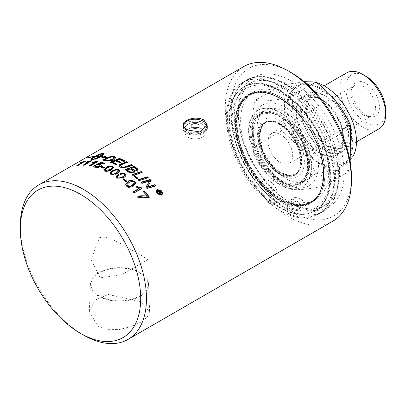 <?xml version="1.0" encoding="UTF-8"?>
<svg xmlns="http://www.w3.org/2000/svg" width="406" height="406" viewBox="0 0 406 406"><rect width="100%" height="100%" fill="white"/><g stroke="black" fill="none" stroke-linecap="round" stroke-linejoin="round"><path stroke-width="0.3" stroke-dasharray="2.03 1.52" d="M99.424 237.738C109.61 234.363 126.367 247.975 139.522 254.247L147.779 259.622L121.161 274.994L100.145 277.79L91.122 259.551L99.424 237.738M268.117 141.354A17.351 10.018 -120 0 0 275.689 158.817A17.351 10.018 -120 0 0 289.062 163.466A17.351 10.018 -120 0 0 289.062 143.425A17.351 10.018 -120 0 0 271.71 133.407A17.351 10.018 -120 0 0 268.117 141.354M149.728 181.071L141.882 183.583A88.807 51.273 -120 0 0 140.892 182.629L140.892 182.274M155.731 185.775A88.807 51.273 60 0 1 155.99 186.07L146.84 188.704A88.807 51.273 -120 0 0 145.825 187.608L145.825 187.247M151.002 180.741A88.807 51.273 60 0 1 151.128 180.868L147.297 187.293M141.882 183.228L141.882 183.583M155.99 185.704L155.99 186.07M146.84 188.338L146.84 188.704M148.251 185.649L148.251 186.009M151.128 180.513L151.128 180.868M94.228 156.878L94.055 156.98A88.807 51.273 -120 0 0 86.935 158.391L87.112 158.289A88.807 51.273 60 0 1 94.228 156.878L94.228 156.493M87.112 157.914L87.112 158.289M94.055 156.594L94.055 156.98M86.935 157.97L86.935 158.391M85.661 160.898L85.661 161.289L77.759 165.851A88.807 51.273 -120 0 0 76.795 165.983L77.678 165.47M77.759 165.46L77.759 165.851M85.037 161.258L85.037 161.37A88.807 51.273 60 0 1 85.661 161.289M76.795 165.587L76.795 165.983M80.789 162.75L82.951 162.172M84.372 161.644L85.037 161.37M79.855 163.045L79.855 163.445L80.789 162.907M82.951 162.425L79.855 163.445M92.822 158.518A88.807 51.273 60 0 1 93.233 158.502L92.538 159.654L93.624 159.426M103.444 157.295A88.807 51.273 -120 0 0 100.891 156.995L96.455 159.04L93.106 159.827A88.807 51.273 -120 0 0 91.649 159.817L91.081 159.68L91.101 159.314M105.936 157.452L107.214 157.929L101.881 157.898L103.038 157.452M104.154 153.981L103.586 155.097L101.064 156.894A88.807 51.273 60 0 1 103.444 157.168M101.322 153.879L102.134 153.762A88.807 51.273 60 0 1 102.754 153.762M102.754 154.052L99.825 154.808L95.055 157.218A88.807 51.273 60 0 1 95.786 157.193L92.756 158.33L92.725 158.03M92.756 157.949L92.867 157.381M99.434 156.894A88.807 51.273 -120 0 0 95.74 156.873L95.912 156.772A88.807 51.273 60 0 1 99.434 156.782M107.214 157.579L107.214 157.929M101.881 157.538L101.881 157.898M100.891 156.635L100.891 156.995M100.038 157.097L100.038 157.462M99.15 157.543L99.15 157.909M98.242 157.964L98.242 158.325M97.333 158.345L97.333 158.705M96.455 158.675L96.455 159.04M95.618 158.959L95.618 159.325M94.847 159.182L94.847 159.548M94.162 159.34L94.162 159.705M93.573 159.431L93.573 159.802M93.106 159.456L93.106 159.827M91.649 159.441L91.649 159.817M91.289 159.411L91.289 159.786M91.081 159.304L91.081 159.68M91.025 159.122L91.025 159.502M93.233 158.127L93.233 158.502M92.832 158.502L92.832 158.878M92.583 158.827L92.583 159.203M103.586 154.737L103.586 155.097M103.114 155.153L103.114 155.513M102.525 155.594L102.525 155.96M101.835 156.061L101.835 156.422M102.662 153.514L102.662 153.884M102.408 153.559L102.408 153.935M95.786 156.817L95.786 157.193M95.923 156.33L95.923 156.706M96.861 155.818L96.861 156.193M97.846 155.32L97.846 155.696M98.841 154.853L98.841 155.229M99.825 154.432L99.825 154.808M100.764 154.067L100.764 154.442M101.637 153.772L101.637 154.148M103.931 154.361L103.931 154.727M104.139 154.036L104.139 154.402M104.21 153.772L104.21 154.138M95.912 156.488L95.912 156.772M95.74 156.493L95.74 156.873M89.985 165.973L89.985 166.323A88.807 51.273 -120 0 0 89.021 166.155L89.493 165.881M89.021 165.805L89.021 166.155M92.081 162.644L92.081 163.004L92.812 162.583M95.177 162.603L92.081 163.004M97.887 161.41L97.887 161.766L89.985 166.323M97.42 161.679A88.807 51.273 60 0 1 97.887 161.766M91.177 161.04A88.807 51.273 60 0 1 91.776 161.065L83.875 165.623A88.807 51.273 -120 0 0 82.91 165.597L83.519 165.242M89.061 162.04L85.965 162.725L89.061 161.684M85.965 162.349L85.965 162.725M82.91 165.227L82.91 165.597M83.875 165.257L83.875 165.623M91.776 160.695L91.776 161.065M100.825 166.922L100.825 167.262L101.19 167.054M104.433 167.708A88.807 51.273 60 0 1 104.773 167.845L103.804 168.409A88.807 51.273 -120 0 0 100.825 167.262M104.773 167.511L104.773 167.845M103.804 168.069L103.804 168.409M101.47 165.333L100.358 166.81L97.882 167.673L94.862 167.587L93.73 166.501M104.707 163.618A88.807 51.273 60 0 1 105.083 163.745L104.154 164.278A88.807 51.273 -120 0 0 101.018 163.329L98.48 164.43M100.089 165.602L99.353 164.978L97.151 165.029L96.364 164.734L96.785 164.547M95.288 165.79L95.628 165.856L95.029 166.602M105.083 163.405L105.083 163.745M104.154 163.938L104.154 164.278M101.018 162.984L101.018 163.329M96.364 164.389L96.364 164.734M97.151 164.684L97.151 165.029M95.628 165.511L95.628 165.856M135.675 183.334L133.244 186.374C129.468 187.821 127.276 187.811 126.672 186.334L125.693 184.304M134.411 183.03L133.894 182.147L132.27 181.538L129.113 182.639L126.951 184.664M113.67 167.688L111.249 170.312L104.672 171.347L103.672 169.906M112.401 167.673L111.894 167.165L110.27 166.993L107.113 168.302L104.966 170.063M133.985 192.855L133.985 193.215A88.807 51.273 -120 0 0 133.016 192.216L133.239 192.084M133.016 191.855L133.016 192.216M136.076 187.039L136.076 187.394L136.396 187.207M139.172 188.663L136.076 187.394M141.887 188.293L141.887 188.653L133.985 193.215M119.785 171.124L117.359 173.859L114.294 175.098L112.35 175.159L110.787 174.605L109.808 173.113M118.516 171.033L118.009 170.424L116.385 170.134L113.228 171.383L111.077 173.22M102.652 159.888L102.652 160.238A88.807 51.273 -120 0 1 105.382 160.908L106.753 161.197L106.753 160.852M114.375 158.137L113.122 157.32A88.807 51.273 -120 0 0 111.782 156.944L104.702 160.015M114.147 157.401L114.147 157.741M115.71 157.878L114.203 159.695C114.208 160.416 111.726 160.913 106.753 161.197M111.782 156.599L111.782 156.944M125.901 175.255L123.475 178.097C122.602 179.381 120.409 179.533 116.898 178.554L115.923 176.859M124.632 175.082L124.119 174.367L122.495 173.961L119.339 175.153L117.187 177.067M110.29 162.151L110.29 162.491A88.807 51.273 -120 0 1 116.096 164.963L116.096 164.628M124.581 161.03A88.807 51.273 60 0 1 124.957 161.218L123.916 161.629A88.807 51.273 -120 0 0 119.42 159.563L116.563 160.725M124.957 160.888L124.957 161.218M123.916 161.294L123.916 161.629M119.42 159.228L119.42 159.563M120.587 162.517A88.807 51.273 60 0 1 120.968 162.699L119.927 163.11A88.807 51.273 -120 0 0 115.522 161.146L112.34 162.451M120.968 162.364L120.968 162.699M117.131 164.217L117.131 164.552L116.096 164.963M116.75 164.369A88.807 51.273 60 0 1 117.131 164.552M115.522 160.812L115.522 161.146M119.927 162.776L119.927 163.11M126.53 181.243A88.807 51.273 60 0 1 126.773 181.441L125.799 182.005A88.807 51.273 -120 0 0 122.825 179.635L123.079 179.488M126.773 181.101L126.773 181.441M125.799 181.665L125.799 182.005M122.825 179.295L122.825 179.635M125.002 169.642L125.002 169.972L125.332 169.855M138.131 170.078L137.395 171.317L134.168 171.307M133.254 171.555L132.229 170.515A88.807 51.273 -120 0 0 130.209 169.109L127.053 170.256M130.209 168.779L130.209 169.109M136.786 169.855L135.827 168.901A88.807 51.273 -120 0 0 134.132 167.708L131.25 168.734M134.132 167.373L134.132 167.708M134.487 171.997L133.843 173.134L128.758 172.525A88.807 51.273 -120 0 0 125.002 169.972M147.216 196.468A88.807 51.273 -120 0 0 143.369 192.013L143.582 191.886M149.18 197.194A88.807 51.273 60 0 1 149.388 197.458L148.642 197.889L141.161 197.519L138.624 198.336A88.807 51.273 -120 0 0 137.624 197.194L137.852 197.077M148.642 197.504L148.642 197.889M138.624 197.961L138.624 198.336M149.388 197.072L149.388 197.458M137.624 196.824L137.624 197.194M143.369 191.642L143.369 192.013M138.111 179.706L138.111 180.056A88.807 51.273 -120 0 1 139.126 180.969L148.286 178.077A88.807 51.273 60 0 0 148.007 177.813M148.286 177.726L148.286 178.077M139.126 180.624L139.126 180.969M132.133 165.313A88.807 51.273 60 0 1 132.463 165.526L127.088 167.505L120.536 167.424L119.12 165.648M127.23 162.415A88.807 51.273 60 0 1 127.591 162.613L121.962 164.77L120.496 165.729M132.463 165.191L132.463 165.526M121.962 164.44L121.962 164.77M127.591 162.278L127.591 162.613M162.699 193.571L161.745 195.59L157.178 193.961L156.234 191.388M162.06 193.347L161.299 191.586L157.624 190.378L156.868 191.596M137.735 178.462A88.807 51.273 60 0 1 138.02 178.711L136.979 179.051A88.807 51.273 -120 0 0 132.067 174.996L132.067 174.656M141.943 172.459A88.807 51.273 60 0 1 142.237 172.697L134.117 175.438M138.02 178.366L138.02 178.711M136.979 178.706L136.979 179.051M142.237 172.357L142.237 172.697M157.701 192.292L157.701 192.677A88.807 51.273 -120 0 0 157.203 192.063L157.416 191.942M157.203 191.683L157.203 192.063M158.695 191.713L158.695 192.099L157.701 192.677M159.035 192.637L158.822 192.256A88.807 51.273 -120 0 0 158.695 192.099M161.182 192.794L160.913 193.53L159.583 193.089L159.319 194.728A88.807 51.273 -120 0 0 158.71 193.946L158.812 193.687M158.71 193.555L158.71 193.946M159.319 194.337L159.319 194.728M160.36 192.88L159.944 191.744A88.807 51.273 -120 0 0 159.741 191.495L159.076 191.881M159.741 191.109L159.741 191.495M20.3 225.751A89.213 51.506 -120 0 0 83.382 335.016M332.981 221.087A89.213 51.506 60 0 1 243.767 169.581A89.213 51.506 60 0 1 243.767 66.564M98.115 326.515L107.955 329.677L119.476 329.469L130.93 326.617L140.72 322.191L147.271 317.187L149.601 311.788L140.836 301.851L108.387 294.467L94.826 300.146L89.356 311.6L98.115 326.515M279.394 207.486A71.618 41.346 -120 0 0 315.203 211.034A71.618 41.346 -120 0 0 315.203 128.337A71.618 41.346 -120 0 0 243.585 86.985A71.618 41.346 -120 0 0 232.608 144.374A71.618 41.346 -120 0 0 279.394 207.486M279.394 207.344A71.446 41.25 60 0 1 232.171 142.465A71.446 41.25 60 0 1 245.848 86.026A71.446 41.25 60 0 1 279.394 90.675A71.446 41.25 60 0 1 325.475 151.707A71.446 41.25 60 0 1 317.167 209.557A71.446 41.25 60 0 1 279.394 207.344M250.091 132.092A41.442 23.929 -120 0 0 279.394 182.847A41.442 23.929 -120 0 0 308.697 165.927A41.442 23.929 -120 0 0 279.394 115.172A41.442 23.929 -120 0 0 250.091 132.092M279.394 181.563A39.869 23.02 60 0 1 251.522 137.796A39.869 23.02 60 0 1 271.035 113.091A39.869 23.02 60 0 1 279.394 116.456A39.869 23.02 60 0 1 306.322 174.204A39.869 23.02 60 0 1 279.394 181.563M185.491 134.655A9.962 5.75 180 0 1 185.156 133.178A9.962 5.75 180 0 1 191.307 127.865A9.962 5.75 180 0 1 202.163 129.108A9.962 5.75 180 0 1 205.081 133.178A9.962 5.75 180 0 1 196.408 138.877A9.962 5.75 180 0 1 185.491 134.655M185.491 129.636A9.962 5.75 180 0 1 185.156 128.154A9.962 5.75 180 0 1 193.829 122.455A9.962 5.75 180 0 1 204.746 126.677A9.962 5.75 180 0 1 205.081 128.154A9.962 5.75 180 0 1 196.408 133.858A9.962 5.75 180 0 1 185.491 129.636M204.873 129.773A11.738 6.775 180 0 1 193.19 132.686A11.738 6.775 180 0 1 183.776 127.743A11.738 6.775 180 0 1 183.629 127.393M206.461 125.83A11.738 6.775 180 0 1 206.857 127.57A11.738 6.775 180 0 1 196.641 134.29A11.738 6.775 180 0 1 183.776 129.311A11.738 6.775 180 0 1 183.38 127.57A11.738 6.775 180 0 1 193.596 120.851A11.738 6.775 180 0 1 206.461 125.83M188.044 137.238A10.003 5.775 0 0 0 198.945 138.492A10.003 5.775 0 0 0 205.121 133.158A10.003 5.775 0 0 0 202.193 129.072A10.003 5.775 0 0 0 191.292 127.819A10.003 5.775 0 0 0 185.116 133.158A10.003 5.775 0 0 0 188.044 137.238M183.177 126.581A12.251 7.075 0 0 0 182.867 128.154A12.251 7.075 0 0 0 186.455 133.158A12.251 7.075 0 0 0 199.808 134.69A12.251 7.075 0 0 0 207.37 128.154A12.251 7.075 0 0 0 207.116 126.723M206.857 126.134A12.251 7.075 0 0 0 203.782 123.155A12.251 7.075 0 0 0 183.38 126.134M202.193 124.074A10.003 5.775 0 0 0 191.292 122.82A10.003 5.775 0 0 0 185.116 128.154A10.003 5.775 0 0 0 195.119 133.929A10.003 5.775 0 0 0 205.121 128.154A10.003 5.775 0 0 0 202.193 124.074M139.522 272.878A28.354 16.372 180 0 1 147.83 284.454A28.354 16.372 180 0 1 119.476 300.821A28.354 16.372 180 0 1 91.122 284.454A28.354 16.372 180 0 1 108.625 269.325A28.354 16.372 180 0 1 139.522 272.878M140.029 272.583A29.07 16.783 0 0 0 108.646 268.873A29.07 16.783 0 0 0 90.411 284.078A29.07 16.783 0 0 0 98.917 296.319A29.07 16.783 0 0 0 130.894 299.887A29.07 16.783 0 0 0 148.54 284.078A29.07 16.783 0 0 0 140.029 272.583M291.259 81.017A74.882 43.234 60 0 1 344.212 172.728A74.882 43.234 60 0 1 291.259 203.299A74.882 43.234 60 0 1 238.312 111.589A74.882 43.234 60 0 1 291.259 81.017M288.95 201.97A71.618 41.346 -120 0 0 324.759 205.512A71.618 41.346 -120 0 0 335.737 148.124A71.618 41.346 -120 0 0 288.95 85.016A71.618 41.346 -120 0 0 253.141 81.469A71.618 41.346 -120 0 0 238.312 114.253A71.618 41.346 -120 0 0 288.95 201.965A71.618 41.346 -120 0 0 288.95 201.97L291.259 203.299M284.936 87.336A71.618 41.346 -120 0 0 249.132 83.788A71.618 41.346 -120 0 0 238.149 141.176A71.618 41.346 -120 0 0 284.936 204.284A71.618 41.346 -120 0 0 320.745 207.831A71.618 41.346 -120 0 0 331.722 150.443A71.618 41.346 -120 0 0 284.936 87.336M291.259 72.649A85.133 49.151 -120 0 0 231.065 107.402A85.133 49.151 -120 0 0 291.259 211.668A85.133 49.151 -120 0 0 351.459 176.915M284.936 83.717A76.049 43.904 -120 0 0 246.914 79.952A76.049 43.904 -120 0 0 235.257 140.887A76.049 43.904 -120 0 0 284.936 207.902A76.049 43.904 -120 0 0 322.963 211.668A76.049 43.904 -120 0 0 334.62 150.727A76.049 43.904 -120 0 0 284.936 83.717M280.115 86.498A76.049 43.904 -120 0 0 242.093 82.733A76.049 43.904 -120 0 0 230.435 143.673A76.049 43.904 -120 0 0 280.115 210.684A76.049 43.904 -120 0 0 318.142 214.449A76.049 43.904 -120 0 0 329.799 153.514A76.049 43.904 -120 0 0 280.115 86.498M280.115 90.117A71.618 41.346 -120 0 0 244.31 86.569A71.618 41.346 -120 0 0 233.328 143.957A71.618 41.346 -120 0 0 280.115 207.07A71.618 41.346 -120 0 0 315.924 210.612A71.618 41.346 -120 0 0 326.901 153.229A71.618 41.346 -120 0 0 280.115 90.117M343.633 139.425A33.688 19.447 60 0 1 336.655 154.843A33.688 19.447 60 0 1 302.972 135.396A33.688 19.447 60 0 1 302.972 96.501A33.688 19.447 60 0 1 328.931 105.524A33.688 19.447 60 0 1 343.633 139.425M348.252 136.756A33.688 19.447 -120 0 0 333.549 102.86A33.688 19.447 -120 0 0 307.591 93.832A33.688 19.447 -120 0 0 307.591 132.732A33.688 19.447 -120 0 0 341.279 152.179A33.688 19.447 -120 0 0 348.252 136.756M351.86 144.176A45.32 26.167 -120 0 0 332.078 98.567A45.32 26.167 -120 0 0 297.151 86.422A45.32 26.167 -120 0 0 297.151 138.756A45.32 26.167 -120 0 0 342.476 164.922A45.32 26.167 -120 0 0 351.86 144.176M352.702 156.762A45.32 26.167 60 0 1 347.094 162.258A45.32 26.167 60 0 1 301.775 136.091A45.32 26.167 60 0 1 301.775 83.758A45.32 26.167 60 0 1 316.528 82.58M319.816 87.666A46.548 26.872 60 0 1 352.728 144.673A46.548 26.872 60 0 1 319.816 163.679A46.548 26.872 60 0 1 286.9 106.671A46.548 26.872 60 0 1 319.816 87.666M280.982 115.02A40.504 23.386 60 0 1 307.443 150.712A40.504 23.386 60 0 1 301.237 183.172A40.504 23.386 60 0 1 280.982 181.162A40.504 23.386 60 0 1 254.521 145.47A40.504 23.386 60 0 1 260.728 113.015A40.504 23.386 60 0 1 280.982 115.02M253.268 132.092A39.199 22.629 60 0 1 261.383 114.147A39.199 22.629 60 0 1 280.982 116.086A39.199 22.629 60 0 1 306.591 150.631A39.199 22.629 60 0 1 300.582 182.04A39.199 22.629 60 0 1 270.376 171.535A39.199 22.629 60 0 1 253.268 132.092M365.72 115.005A19.397 11.195 -120 0 0 370.612 116.786A19.397 11.195 -120 0 0 379.209 104.083A19.397 11.195 -120 0 0 365.72 83.331A19.397 11.195 -120 0 0 352.91 86.123A19.397 11.195 -120 0 0 365.72 115.005M363.223 114.781A17.351 10.018 60 0 1 350.951 93.527A17.351 10.018 60 0 1 351.758 88.939A17.351 10.018 60 0 1 354.545 85.585A17.351 10.018 60 0 1 371.896 95.603A17.351 10.018 60 0 1 371.896 115.639A17.351 10.018 60 0 1 367.597 116.375A17.351 10.018 60 0 1 363.223 114.781M304.084 81.647L281.459 85.133C285.601 98.039 285.601 113.335 281.459 131.021C297.07 142.902 308.545 157.173 315.873 173.834C331.489 170.418 342.958 169.393 350.292 170.759L350.951 167.607M289.544 189.039C273.928 177.158 262.459 162.887 255.125 146.226C250.984 133.32 250.984 118.024 255.125 100.338C262.459 101.703 273.928 100.678 289.544 97.262C296.872 113.924 308.347 128.194 323.958 140.075C319.816 157.761 319.816 173.057 323.958 185.963C308.347 189.379 296.872 190.404 289.544 189.039L315.873 173.834M285.601 107.417A46.548 26.872 -120 0 0 252.689 126.423A46.548 26.872 -120 0 0 285.601 183.431A46.548 26.872 -120 0 0 318.517 164.43A46.548 26.872 -120 0 0 285.601 107.417M281.459 131.021L255.125 146.226M281.459 85.133L255.125 100.338M340.472 130.539L323.958 140.075M350.292 170.759L323.958 185.963M379.001 128.844A32.338 18.671 60 0 1 362.832 127.24A32.338 18.671 60 0 1 341.71 98.744A32.338 18.671 60 0 1 346.663 72.831M365.72 76.1A28.253 16.311 -120 0 0 345.739 87.635A28.253 16.311 -120 0 0 365.72 122.242A28.253 16.311 -120 0 0 385.7 110.706M328.814 146.881A32.338 18.671 60 0 1 326.13 145.145A32.338 18.671 60 0 1 306.109 110.468A32.338 18.671 60 0 1 312.645 92.472A32.338 18.671 60 0 1 328.814 94.07A32.338 18.671 60 0 1 349.942 122.566A32.338 18.671 60 0 1 344.983 148.479A32.338 18.671 60 0 1 328.814 146.881M319.816 98.754A32.972 19.036 60 0 1 343.024 141.633A32.972 19.036 60 0 1 319.816 152.595A32.972 19.036 60 0 1 296.527 113.507A32.972 19.036 60 0 1 317.599 97.592A32.972 19.036 60 0 1 319.816 98.754M309.037 86.011L289.544 97.262M285.601 112.355A40.504 23.386 60 0 1 312.062 148.048A40.504 23.386 60 0 1 305.855 180.503A40.504 23.386 60 0 1 285.601 178.498A40.504 23.386 60 0 1 259.14 142.805A40.504 23.386 60 0 1 265.351 110.346A40.504 23.386 60 0 1 285.601 112.355M278.049 201.802L274.38 203.919L274.38 200.107A69.005 39.839 60 0 1 268.422 195.286A4.045 2.334 60 0 1 265.722 192.794A69.005 39.839 60 0 1 232.805 111.356A69.005 39.839 60 0 1 280.982 91.751A69.005 39.839 60 0 1 329.159 166.983A69.005 39.839 60 0 1 296.243 210.42A4.045 2.334 60 0 1 296.202 210.44A4.045 2.334 60 0 1 293.543 209.785A69.005 39.839 60 0 1 287.58 207.725L287.58 211.541L291.249 209.425A1.868 1.076 -120 0 0 292.772 211.805A75.76 43.741 -120 0 0 322.526 211.587A75.76 43.741 -120 0 0 322.531 124.104A75.76 43.741 -120 0 0 246.767 80.368A75.76 43.741 -120 0 0 233.739 135.843A75.76 43.741 -120 0 0 276.527 202.432A1.868 1.076 -120 0 0 277.663 202.655A1.868 1.076 -120 0 0 278.049 201.802L278.049 195.931A12.185 7.034 -120 0 0 265.372 179.838A1.868 1.076 60 0 1 264.139 179.132A62.28 35.956 60 0 1 253.511 92.04A62.28 35.956 60 0 1 315.787 127.997A62.28 35.956 60 0 1 315.787 199.909A62.28 35.956 60 0 1 305.16 202.817A1.868 1.076 60 0 1 303.927 202.097A12.185 7.034 -120 0 0 293.771 197.976A12.185 7.034 -120 0 0 291.249 203.553L291.249 209.425M292.772 211.805L289.102 213.926A1.868 1.076 60 0 1 287.58 211.541M289.102 213.926A75.76 43.741 -120 0 0 318.862 213.703A75.76 43.741 -120 0 0 318.862 126.22A75.76 43.741 -120 0 0 243.103 82.484A75.76 43.741 -120 0 0 230.075 137.959A75.76 43.741 -120 0 0 272.862 204.548L276.527 202.432M274.38 203.919A1.868 1.076 60 0 1 273.994 204.771A1.868 1.076 60 0 1 272.862 204.548M303.927 202.097L300.257 204.213A12.185 7.034 -120 0 0 290.107 200.092A12.185 7.034 -120 0 0 288.23 202.254A12.185 7.034 -120 0 0 287.58 205.669L287.58 207.725A69.005 39.839 60 0 1 274.38 200.107L274.38 198.047A12.185 7.034 -120 0 0 273.735 193.885A62.062 35.835 60 0 1 269.924 190.749A62.062 35.835 60 0 1 267.021 188.074A4.045 2.334 60 0 1 269.924 190.749A4.045 2.334 60 0 1 270.645 193.347A4.045 2.334 60 0 1 269.802 195.2A4.045 2.334 60 0 1 268.422 195.286A69.005 39.839 60 0 1 265.722 192.794A4.045 2.334 60 0 1 265.757 188.196A4.045 2.334 60 0 1 267.021 188.074A62.062 35.835 60 0 1 261.094 181.781A1.868 1.076 -120 0 0 261.708 181.959L265.372 179.838M248.66 95.09A62.062 35.835 -120 0 0 239.149 144.82A62.062 35.835 -120 0 0 279.693 199.513A62.062 35.835 -120 0 0 310.722 202.584A62.062 35.835 -120 0 0 322.455 184.903A62.062 35.835 -120 0 0 323.577 174.174A62.062 35.835 -120 0 0 269.843 93.771A62.062 35.835 -120 0 0 248.66 95.09L249.949 94.344A62.062 35.835 60 0 0 261.094 181.781A1.868 1.076 60 0 1 260.469 181.249A62.28 35.956 60 0 1 249.842 94.156A62.28 35.956 60 0 1 312.123 130.113A62.28 35.956 60 0 1 312.123 202.026A62.28 35.956 60 0 1 301.496 204.934A1.868 1.076 60 0 1 300.871 204.746A62.062 35.835 60 0 1 294.944 204.193A4.045 2.334 60 0 1 297.045 208.593A4.045 2.334 60 0 1 296.243 210.42A69.005 39.839 60 0 1 293.543 209.785A4.045 2.334 60 0 1 292.041 203.518A62.062 35.835 60 0 1 288.23 202.254A62.062 35.835 60 0 1 273.735 193.885A12.185 7.034 -120 0 0 261.708 181.959M300.257 204.213A1.868 1.076 -120 0 0 300.871 204.746A62.062 35.835 60 0 0 312.011 201.843A62.062 35.835 60 0 0 324.866 173.428A62.062 35.835 60 0 0 297.776 110.97A62.062 35.835 60 0 0 249.949 94.344M292.041 203.518A4.045 2.334 60 0 1 292.163 203.436A4.045 2.334 60 0 1 294.944 204.193A62.062 35.835 60 0 1 292.041 203.518M274.309 191.231A4.045 2.334 -120 0 0 272.543 187.161A4.045 2.334 -120 0 0 269.427 186.075A4.045 2.334 -120 0 0 269.427 190.749A4.045 2.334 -120 0 0 273.471 193.083A4.045 2.334 -120 0 0 274.309 191.231M300.709 206.471A4.045 2.334 -120 0 0 298.943 202.401A4.045 2.334 -120 0 0 295.827 201.32A4.045 2.334 -120 0 0 295.827 205.989A4.045 2.334 -120 0 0 299.872 208.324A4.045 2.334 -120 0 0 300.709 206.471M279.891 198.94A61.499 35.51 -120 0 0 310.641 201.985A61.499 35.51 -120 0 0 323.379 173.829A61.499 35.51 -120 0 0 296.532 111.939A61.499 35.51 -120 0 0 249.142 95.461A61.499 35.51 -120 0 0 236.404 123.617A61.499 35.51 -120 0 0 279.891 198.94M251.898 132.564A39.585 22.858 -120 0 0 279.891 181.046A39.585 22.858 -120 0 0 307.591 160.05A39.585 22.858 -120 0 0 283.931 119.075A39.585 22.858 -120 0 0 251.898 132.564M248.599 130.656A44.249 25.548 -120 0 0 267.914 175.189A44.249 25.548 -120 0 0 302.013 187.044A44.249 25.548 -120 0 0 311.179 166.79A44.249 25.548 -120 0 0 291.863 122.257A44.249 25.548 -120 0 0 257.764 110.402A44.249 25.548 -120 0 0 248.599 130.656M311.676 166.501A44.249 25.548 -120 0 0 292.361 121.967A44.249 25.548 -120 0 0 258.262 110.112A44.249 25.548 -120 0 0 249.096 130.372A44.249 25.548 -120 0 0 268.412 174.905A44.249 25.548 -120 0 0 302.511 186.76A44.249 25.548 -120 0 0 311.676 166.501M236.901 123.328A61.499 35.51 -120 0 0 263.743 185.222A61.499 35.51 -120 0 0 311.138 201.696A61.499 35.51 -120 0 0 323.876 173.545A61.499 35.51 -120 0 0 297.03 111.65A61.499 35.51 -120 0 0 249.634 95.177A61.499 35.51 -120 0 0 236.901 123.328M279.394 97.836A62.676 36.185 -120 0 0 235.074 123.424A62.676 36.185 -120 0 0 279.394 200.183A62.676 36.185 -120 0 0 323.714 174.595A62.676 36.185 -120 0 0 279.394 97.836M279.536 199.696A62.174 35.895 60 0 1 237.378 139.009A62.174 35.895 60 0 1 255.592 92.527A62.174 35.895 60 0 1 279.536 98.161A62.174 35.895 60 0 1 318.172 147.013A62.174 35.895 60 0 1 316.406 197.864A62.174 35.895 60 0 1 279.536 199.696M279.394 98.222A62.204 35.911 60 0 1 320.029 153.037A62.204 35.911 60 0 1 310.494 202.878A62.204 35.911 60 0 1 279.394 199.798A62.204 35.911 60 0 1 238.758 144.983A62.204 35.911 60 0 1 248.294 95.141A62.204 35.911 60 0 1 279.394 98.222M257.597 134.589A33.074 19.097 60 0 1 280.982 121.089A33.074 19.097 60 0 1 304.368 161.593A33.074 19.097 60 0 1 280.982 175.098A33.074 19.097 60 0 1 257.597 134.589M280.982 123.957A29.562 17.067 60 0 1 300.293 150.007A29.562 17.067 60 0 1 295.761 173.692A29.562 17.067 60 0 1 280.982 172.23A29.562 17.067 60 0 1 261.672 146.18A29.562 17.067 60 0 1 266.204 122.49A29.562 17.067 60 0 1 280.982 123.957M280.389 172.575A29.562 17.067 60 0 1 261.073 146.525A29.562 17.067 60 0 1 265.605 122.835A29.562 17.067 60 0 1 295.167 139.903A29.562 17.067 60 0 1 295.167 174.037A29.562 17.067 60 0 1 280.389 172.575M279.394 174.022A30.633 17.686 -120 0 0 293.777 176.011A30.633 17.686 -120 0 0 299.643 151.814A30.633 17.686 -120 0 0 279.394 123.997A30.633 17.686 -120 0 0 263.2 123.048A30.633 17.686 -120 0 0 259.637 147.855A30.633 17.686 -120 0 0 279.394 174.022M279.394 173.494A29.988 17.316 -120 0 0 294.391 174.981A29.988 17.316 -120 0 0 294.391 140.354A29.988 17.316 -120 0 0 264.397 123.038A29.988 17.316 -120 0 0 259.804 147.068A29.988 17.316 -120 0 0 279.394 173.494M280.389 123.952A29.988 17.316 60 0 1 299.978 150.377A29.988 17.316 60 0 1 295.38 174.407A29.988 17.316 60 0 1 280.389 172.926A29.988 17.316 60 0 1 260.794 146.495A29.988 17.316 60 0 1 265.392 122.465A29.988 17.316 60 0 1 280.389 123.952M147.459 181.507L147.459 181.858M149.535 183.431L149.535 183.791M100.358 166.47L100.358 166.81M97.882 167.328L97.882 167.673M94.862 167.242L94.862 167.587M99.353 164.633L99.353 164.978M133.244 186.024L133.244 186.374M133.894 181.802L133.894 182.147M132.27 181.193L132.27 181.538M126.672 185.989L126.672 186.334M129.113 182.294L129.113 182.639M110.27 166.658L110.27 166.993M107.113 167.967L107.113 168.302M104.672 171.012L104.672 171.347M111.249 169.977L111.249 170.312M111.894 166.83L111.894 167.165M116.385 169.799L116.385 170.134M113.228 171.053L113.228 171.383M110.787 174.27L110.787 174.605M117.359 173.524L117.359 173.859M118.009 170.089L118.009 170.424M105.382 160.563L105.382 160.908M114.203 159.355L114.203 159.695M113.122 156.98L113.122 157.32M122.495 173.626L122.495 173.961M119.339 174.819L119.339 175.153M116.898 178.219L116.898 178.554M123.475 177.762L123.475 178.097M124.119 174.032L124.119 174.367M137.395 170.977L137.395 171.317M132.229 170.18L132.229 170.515M135.827 168.566L135.827 168.901M128.758 172.19L128.758 172.525M133.843 172.794L133.843 173.134M141.161 197.143L141.161 197.519M127.088 167.17L127.088 167.505M120.536 167.089L120.536 167.424M120.988 164.872L120.988 165.206M161.745 195.195L161.745 195.59M157.178 193.576L157.178 193.961M157.624 190.003L157.624 190.378M158.822 191.871L158.822 192.256M160.913 193.139L160.913 193.53M159.522 193.687L159.522 194.073M159.944 191.358L159.944 191.744M327.327 145.83A29.998 17.321 60 0 1 324.836 144.221A29.998 17.321 60 0 1 306.261 112.051A29.998 17.321 60 0 1 327.327 96.841A29.998 17.321 60 0 1 348.541 133.584A29.998 17.321 60 0 1 327.327 145.83M322.435 99.962A29.638 17.108 60 0 1 343.293 138.507A29.638 17.108 60 0 1 322.435 148.357A29.638 17.108 60 0 1 301.501 113.228A29.638 17.108 60 0 1 320.441 98.922A29.638 17.108 60 0 1 322.435 99.962M301.496 204.934L305.16 202.817M264.139 179.132L260.469 181.249M274.38 198.047L278.049 195.931M287.58 205.669L291.249 203.553M147.779 259.627L121.161 274.994M92.725 157.645L92.725 158.015M101.485 165.506L101.485 165.166M93.705 166.678L93.705 166.333M135.685 183.507L135.685 183.162M113.69 167.851L113.69 167.516M119.8 171.291L119.8 170.956M115.73 158.046L115.73 157.706M125.916 175.422L125.916 175.082M138.147 170.246L138.147 169.911M134.503 172.169L134.503 171.834M119.105 165.815L119.105 165.481M162.704 193.769L162.704 193.378M156.224 191.576L156.224 191.196M161.207 192.992L161.207 192.601M159.665 193.418L159.665 193.033M185.156 128.154L185.156 133.178M205.081 128.154L205.081 133.178M183.38 126.992L183.38 127.57M207.37 128.154L207.37 125.165M182.867 128.154L182.867 125.165M205.121 133.158L205.121 128.154M185.116 133.158L185.116 128.154M147.83 284.454L147.83 259.551M91.122 284.454L91.122 259.551M90.411 284.078L89.356 311.595M148.54 284.078L149.601 311.783M238.312 114.253L238.312 111.589M253.141 81.469L249.132 83.788M324.759 205.512L320.745 207.831M246.914 79.952L242.093 82.733M322.963 211.668L318.142 214.449M244.31 86.569L243.585 86.985M315.924 210.612L315.203 211.034M307.591 93.832L302.972 96.501M341.279 152.179L336.655 154.843M301.775 83.758L297.151 86.422M347.094 162.258L342.476 164.922M367.597 116.375L370.612 116.786M351.758 88.939L352.91 86.123M354.545 85.585L271.71 133.407M371.896 115.639L289.062 163.466M344.983 148.479L356.478 141.846M312.645 92.472L324.145 85.833M343.024 141.633L343.293 138.507L340.862 145.708L338.954 147.388L336.483 148.22L327.2 145.749L324.836 144.221L326.13 145.145M317.599 97.592L320.441 98.922C314.31 97.07 311.021 96.841 310.57 98.242C308.58 101.749 307.372 95.354 306.261 112.051L306.109 110.468M301.237 183.172L305.855 180.503M260.728 113.015L265.351 110.346M271.035 113.091L261.383 114.147M306.322 174.204L300.582 182.04M312.123 202.026L315.787 199.909M249.842 94.156L253.511 92.04M273.994 204.771L277.663 202.655M269.802 195.2L273.471 193.083M265.757 188.196L269.427 186.075M296.202 210.44L299.872 208.324M292.163 203.436L295.827 201.32M318.862 213.703L322.526 211.587M243.103 82.484L246.767 80.368M290.107 200.092L293.771 197.976M269.843 93.771C299.998 101.591 330.758 154.864 322.455 184.903M307.591 160.05C304.886 143.399 296.999 129.742 283.931 119.075M258.262 110.112L257.764 110.402M302.511 186.76L302.013 187.044M249.634 95.177L249.142 95.461M311.138 201.696L310.641 201.985M245.848 86.026C250.172 83.727 261.51 80.439 280.475 90.629L302.211 108.879L318.705 133.132L328.535 160.071L330.443 179.812L328.322 193.007L324.495 201.574L317.167 209.557M310.722 202.584L312.011 201.843M319.385 150.042C314.807 136.604 307.844 124.54 298.496 113.858M310.494 202.878L316.406 197.864M255.592 92.527L248.294 95.141M295.167 174.037L295.761 173.692M265.605 122.835L266.204 122.49M293.777 176.011L279.775 173.555L264.834 157.416L258.328 136.406L263.2 123.048M265.392 122.465L264.397 123.038M295.38 174.407L294.391 174.981"/><path stroke-width="0.61" d="M145.952 187.384L149.728 180.716L141.882 183.228A89.213 51.506 -120 0 0 140.892 182.274L150.053 179.437A89.213 51.506 60 0 1 151.128 180.513L147.297 187.293L155.006 184.969A88.807 51.273 60 0 1 155.731 185.775M141.166 182.543L150.053 179.792A88.807 51.273 60 0 1 151.002 180.741M147.297 186.927L155.006 184.603A89.213 51.506 60 0 1 155.99 185.704L146.84 188.338A89.213 51.506 -120 0 0 145.825 187.247L149.728 180.716M155.006 184.603L155.006 184.969M150.053 179.437L150.053 179.792M87.112 157.868A89.213 51.506 60 0 1 94.228 156.493L94.055 156.594A89.213 51.506 -120 0 0 86.935 157.97L87.112 157.914M82.951 162.035L79.855 163.045L80.789 162.501L85.037 160.979A89.213 51.506 60 0 1 85.661 160.898L77.759 165.46A89.213 51.506 -120 0 0 76.795 165.587L82.951 162.035L82.951 162.425L77.678 165.47M85.037 160.979L85.037 161.258M82.951 162.172L84.372 161.644M93.624 159.426L97.653 157.832L99.434 156.894L99.434 156.528A89.213 51.506 -120 0 0 95.74 156.493L95.912 156.391A89.213 51.506 60 0 1 99.607 156.427L102.17 154.61L102.754 153.681L102.17 154.975L99.607 156.792A88.807 51.273 60 0 0 99.434 156.782M91.101 159.314L91.776 158.579A88.807 51.273 60 0 1 92.822 158.518M103.038 157.452L103.444 156.939A89.213 51.506 -120 0 0 100.891 156.635L96.455 158.675L93.106 159.456A89.213 51.506 -120 0 0 91.649 159.441L91.081 159.304L91.127 158.873L91.127 159.254M103.444 157.168A88.807 51.273 60 0 1 103.682 157.203L104.931 156.726L105.936 157.452M102.754 153.762A88.807 51.273 60 0 1 103.591 153.772L104.154 153.981M92.756 158.33L92.867 157.381A88.807 51.273 60 0 1 93.598 157.315L97.384 155.305L101.322 153.879M102.754 153.681L99.825 154.432L95.055 156.843A89.213 51.506 60 0 1 95.786 156.817L92.756 157.949L92.867 156.995A89.213 51.506 60 0 1 93.598 156.929L98.369 154.493L102.134 153.392A89.213 51.506 60 0 1 103.591 153.402L104.144 153.575L103.931 154.361L101.064 156.533A89.213 51.506 60 0 1 103.682 156.848L104.931 156.371L107.214 157.579L101.881 157.538L103.444 156.939M91.127 158.873L91.375 158.563L91.375 158.944M91.375 158.563L91.776 158.198L91.776 158.579M91.776 158.198A89.213 51.506 60 0 1 93.233 158.127L92.482 159.441M92.482 159.086L92.538 159.446M92.604 159.319L93.268 159.157L93.268 159.446M93.268 159.157L94.045 158.929L94.045 159.299M94.045 158.929L94.892 158.634L94.892 159.005M94.892 158.634L95.796 158.289L95.796 158.66M95.796 158.289L96.719 157.898L96.719 158.264M96.719 157.898L97.653 157.462L97.653 157.832M97.653 157.462L98.562 157.005L98.562 157.371M98.562 157.005L99.434 156.528M103.682 156.848L103.682 157.203M104.931 156.371L104.931 156.726M103.591 153.402L103.591 153.772M101.612 153.443L101.612 153.783M100.952 153.585L100.952 153.96M100.18 153.813L100.18 154.189M99.308 154.118L99.308 154.498M98.369 154.493L98.369 154.874M97.384 154.925L97.384 155.305M96.389 155.402L96.389 155.782M95.405 155.904L95.405 156.285M94.466 156.417L94.466 156.802M93.598 156.929L93.598 157.315M92.867 156.995L92.867 157.381M92.756 157.949L92.725 157.63M102.703 153.93L102.703 154.3M102.505 154.239L102.505 154.61M102.17 154.61L102.17 154.975M101.693 155.026L101.693 155.391M101.099 155.473L101.099 155.838M100.399 155.945L100.399 156.31M99.607 156.427L99.607 156.792M104.144 153.575L104.144 153.945M103.931 153.453L103.931 153.818M95.177 162.248L92.081 162.644L93.015 162.106L97.262 161.299A89.213 51.506 60 0 1 97.887 161.41L89.985 165.973A89.213 51.506 -120 0 0 89.021 165.805L95.177 162.248L95.177 162.603L89.493 165.881M92.812 162.583L97.262 161.654A88.807 51.273 60 0 1 97.42 161.679M93.015 162.106L93.015 162.466M97.262 161.299L97.262 161.654M89.061 161.684L91.152 161.04A88.807 51.273 60 0 1 91.177 161.04M83.519 165.242L89.061 162.04L89.061 161.669L85.965 162.349L86.904 161.806L86.904 162.167M86.904 161.806L91.152 160.674A89.213 51.506 60 0 1 91.776 160.695L83.875 165.257A89.213 51.506 -120 0 0 82.91 165.227L89.061 161.669M91.152 160.674L91.152 161.04M101.799 166.364A89.213 51.506 60 0 1 104.773 167.511L103.804 168.069A89.213 51.506 -120 0 0 100.825 166.922L101.799 166.364L101.799 166.699A88.807 51.273 60 0 1 104.433 167.708M101.19 167.054L101.799 166.699M93.73 166.501L94.527 165.653L95.288 165.79M98.48 164.085L100.46 164.217L101.49 165.166L100.358 166.47L97.882 167.328L94.862 167.242L93.705 166.333L94.527 165.308L95.628 165.511L95.029 166.257L95.649 166.78L99.242 166.181L100.089 165.257L99.353 164.633L96.364 164.389L101.17 162.243A89.213 51.506 60 0 1 105.083 163.405L104.154 163.938A89.213 51.506 -120 0 0 101.018 162.984L98.48 164.085L98.48 164.43L100.46 164.562L101.47 165.333M96.785 164.547L101.17 162.588A88.807 51.273 60 0 1 104.707 163.618M95.029 166.257L95.649 167.125L99.242 166.521L100.089 165.257M94.527 165.308L94.527 165.653M101.17 162.243L101.17 162.588M125.682 184.385L128.118 181.792C128.621 180.457 130.813 180.426 134.706 181.695L135.675 183.334M128.118 181.452C128.788 180.107 130.981 180.076 134.706 181.35L135.685 183.162L133.244 186.024C131.955 187.476 129.763 187.465 126.672 185.989L125.693 183.959L128.118 181.792M133.894 181.802L132.27 181.193L129.113 182.294L126.941 184.502L127.464 185.532C132.782 186.958 130.23 185.151 132.249 185.09L134.422 182.852L133.894 181.802M126.951 184.664L127.464 185.877C129.945 186.689 131.539 186.547 132.249 185.44L134.026 184.131L134.411 183.03M103.672 169.906L106.118 167.531C106.905 166.43 109.102 166.044 112.706 166.374L113.69 167.516L111.249 169.977L109.336 170.911L106.22 171.428L104.672 171.012L103.692 170.058L106.118 167.866L109.082 166.567L111.62 166.369L112.706 166.709L113.67 167.688M104.966 170.063L105.464 170.89L106.027 171.063L108.108 170.835L110.249 169.799L112.401 167.673M110.27 166.658L106.428 168.383L105.088 169.469L105.012 170.18L105.464 170.556L110.249 169.464L112.421 167.5L111.894 166.83L110.27 166.658M139.172 188.303L136.076 187.039L137.015 186.496L141.263 187.648A89.213 51.506 60 0 1 141.887 188.293L133.985 192.855A89.213 51.506 -120 0 0 133.016 191.855L139.172 188.303L139.172 188.663L133.239 192.084M136.396 187.207L137.015 186.851L141.263 188.003A88.807 51.273 60 0 1 141.664 188.425M137.015 186.496L137.015 186.851M141.263 187.648L141.263 188.003M109.803 173.149L112.234 170.835C115.999 169.185 118.192 168.896 118.816 169.967L119.785 171.124M111.077 173.22L111.579 174.149C111.772 174.89 113.365 174.585 116.365 173.235L118.516 171.033M116.385 169.799L113.228 171.053L111.056 173.063L111.579 173.814L113.751 174.047L116.365 172.9L118.537 170.865L118.009 170.089L116.385 169.799M117.359 173.524L110.787 174.27L109.808 172.778L112.234 170.505L118.816 169.637L119.8 170.956L117.359 173.524M111.812 155.884A89.213 51.506 60 0 1 114.101 156.513L115.233 156.975L115.73 157.706L114.203 159.355C114.593 159.974 112.112 160.477 106.753 160.852L105.382 160.563A89.213 51.506 -120 0 0 102.652 159.888L111.812 155.884L111.812 156.234A88.807 51.273 60 0 1 114.101 156.858L115.71 157.878M103.175 160.005L111.812 156.234M115.233 156.975L115.233 157.315M113.223 158.969L114.147 157.401L113.122 156.98A89.213 51.506 -120 0 0 111.782 156.599L104.702 159.67A89.213 51.506 60 0 1 105.905 159.974L108.443 160.345L113.223 158.969L113.223 159.309L114.147 157.741M114.375 158.137L114.147 157.401M108.443 160.345L108.443 160.69L109.727 160.543L113.223 159.309M104.702 159.67L104.702 160.015A88.807 51.273 60 0 1 105.905 160.319L108.443 160.69M115.913 176.915L118.344 174.494L121.303 173.286L123.855 173.372L124.931 173.915L125.901 175.255M117.187 177.067L117.689 178.097L122.48 177.361L124.632 175.082M122.495 173.626L118.197 175.549L117.227 176.569L117.4 177.503L118.247 178.036L119.917 178.122L123.627 176.285L124.54 175.372L124.596 174.61L124.119 174.032L122.495 173.626M123.475 177.762L116.898 178.219L115.923 176.524L118.344 174.159L124.931 173.58L125.743 174.428L125.835 175.539L125.139 176.574L123.475 177.762M119.45 158.391A89.213 51.506 60 0 1 124.957 160.888L123.916 161.294A89.213 51.506 -120 0 0 119.42 159.228L116.563 160.385A89.213 51.506 60 0 1 120.968 162.364L119.927 162.776A89.213 51.506 -120 0 0 115.522 160.812L112.34 162.111A89.213 51.506 60 0 1 117.131 164.217L116.096 164.628A89.213 51.506 -120 0 0 110.29 162.151L119.45 158.391L119.45 158.726A88.807 51.273 60 0 1 124.581 161.03M110.716 162.314L119.45 158.726M116.563 160.385L116.563 160.725A88.807 51.273 60 0 1 120.587 162.517M112.34 162.111L112.34 162.451A88.807 51.273 60 0 1 116.75 164.369M123.079 179.488L123.8 179.071A88.807 51.273 60 0 1 126.53 181.243M126.773 181.101L125.799 181.665A89.213 51.506 -120 0 0 122.825 179.295L123.8 178.736A89.213 51.506 60 0 1 126.773 181.101M123.8 178.736L123.8 179.071M134.163 166.308A89.213 51.506 60 0 1 136.583 167.993L138.101 169.612L138.045 170.337L137.395 170.977L134.168 170.972L134.487 172.017L133.843 172.794L128.758 172.19A89.213 51.506 -120 0 0 125.002 169.642L134.163 166.308L134.163 166.643A88.807 51.273 60 0 1 136.583 168.328L138.131 170.078M125.332 169.855L134.163 166.643M132.229 170.18A89.213 51.506 -120 0 0 130.209 168.779L127.053 169.921A89.213 51.506 60 0 1 128.844 171.144L129.849 171.799L132.803 172.017L133.254 171.225L132.229 170.18M129.849 171.799L129.849 172.134L132.803 172.357L133.254 171.555M135.827 168.566A89.213 51.506 -120 0 0 134.132 167.373L131.25 168.404A89.213 51.506 60 0 1 132.869 169.525L136.391 170.292L136.812 169.688L135.827 168.566M131.25 168.404L131.25 168.734A88.807 51.273 60 0 1 132.869 169.86L135.528 170.896L136.391 170.627L136.786 169.855M134.168 170.972L134.487 171.997M127.053 169.921L127.053 170.256A88.807 51.273 60 0 1 128.844 171.479L129.849 172.134M137.624 197.194C142.521 195.743 145.718 195.504 147.216 196.468L147.216 196.093A89.213 51.506 -120 0 0 143.369 191.642L144.297 191.109A89.213 51.506 60 0 1 149.388 197.072L148.642 197.504L141.161 197.143L138.624 197.961A89.213 51.506 -120 0 0 137.624 196.824C138.395 195.707 141.592 195.464 147.216 196.093M143.582 191.886L144.297 191.475A88.807 51.273 60 0 1 149.18 197.194M144.297 191.109L144.297 191.475M147.276 176.777A89.213 51.506 60 0 1 148.286 177.726L139.126 180.624A89.213 51.506 -120 0 0 138.111 179.706L147.276 176.777L147.276 177.123A88.807 51.273 60 0 1 148.007 177.813M138.395 179.965L147.276 177.123M119.12 165.648L119.993 164.674L126.57 162.06A88.807 51.273 60 0 1 127.23 162.415M120.496 165.729L121.323 166.912C121.419 167.663 123.114 167.607 126.403 166.749L131.448 164.882A88.807 51.273 60 0 1 132.133 165.313M121.577 163.659L126.57 161.725A89.213 51.506 60 0 1 127.591 162.278L120.988 164.872L120.475 165.648L121.323 166.577L122.932 167.084L124.627 166.983L131.448 164.547A89.213 51.506 60 0 1 132.463 165.191L127.088 167.17L120.536 167.089L119.328 166.105L119.146 165.217L119.993 164.339L121.577 163.659L121.577 163.994M131.448 164.547L131.448 164.882M126.57 161.725L126.57 162.06M156.234 191.388L157.178 189.841L161.745 191.322L162.699 193.571M161.745 190.937L162.704 193.378L161.745 195.195L157.178 193.576L156.224 191.196L157.178 189.46L161.745 190.937L161.745 191.322M157.624 190.003L156.858 191.399L157.619 193.322L161.299 194.616L162.07 193.154L161.299 191.196L157.624 190.003M156.868 191.596L157.619 193.708L161.299 195.012L162.06 193.347M134.117 175.098A89.213 51.506 60 0 1 138.02 178.366L136.979 178.706A89.213 51.506 -120 0 0 132.067 174.656L141.227 171.535A89.213 51.506 60 0 1 142.237 172.357L134.117 175.098L134.117 175.438A88.807 51.273 60 0 1 137.735 178.462M132.366 174.89L141.227 171.875A88.807 51.273 60 0 1 141.943 172.459M141.227 171.535L141.227 171.875M159.634 190.282A89.213 51.506 60 0 1 160.126 190.886L161.207 192.601L160.913 193.139L159.583 192.703L159.319 194.337A89.213 51.506 -120 0 0 158.71 193.555L159.061 192.424L158.822 191.871A89.213 51.506 -120 0 0 158.695 191.713L157.701 192.292A89.213 51.506 -120 0 0 157.203 191.683L159.634 190.282L159.634 190.663A88.807 51.273 60 0 1 160.126 191.272L161.182 192.794M157.416 191.942L159.634 190.663M158.812 193.687L159.035 192.637M159.639 193.286L159.639 193.672M159.076 191.495L159.076 191.881A88.807 51.273 60 0 1 159.279 192.129L160.36 192.88L159.944 191.358A89.213 51.506 -120 0 0 159.741 191.109L159.076 191.495A89.213 51.506 60 0 1 159.279 191.744L160.436 192.429M80.495 333.351L83.382 335.016A89.213 51.506 -120 0 0 127.991 339.436A89.213 51.506 -120 0 0 146.47 298.598A89.213 51.506 -120 0 0 107.524 208.816A89.213 51.506 -120 0 0 38.778 184.913A89.213 51.506 -120 0 0 20.3 225.751L20.3 229.085A85.133 49.151 60 0 1 80.5 194.332A85.133 49.151 60 0 1 140.694 298.598A85.133 49.151 60 0 1 80.495 333.351A85.133 49.151 60 0 1 20.3 229.085M38.778 184.913L243.767 66.564A89.213 51.506 60 0 1 288.377 70.984A89.213 51.506 60 0 1 351.459 180.249A89.213 51.506 60 0 1 332.981 221.087L127.991 339.436M186.455 129.824L182.867 125.165L183.801 122.703L186.455 120.511L190.434 118.877L195.119 118.095L199.803 118.39L203.782 119.821L207.37 125.165L199.803 131.945L186.455 129.824M199.072 125.393A4.09 2.365 180 0 1 195.961 128.316A4.09 2.365 180 0 1 191.074 126.367A4.09 2.365 180 0 1 194.692 123.652A4.09 2.365 180 0 1 195.54 123.652A4.09 2.365 180 0 1 199.072 125.393M183.629 127.393A11.738 6.775 180 0 1 183.38 126.002A11.738 6.775 180 0 1 193.596 119.283A11.738 6.775 180 0 1 206.461 124.261A11.738 6.775 180 0 1 206.857 126.002A11.738 6.775 180 0 1 204.873 129.773M207.116 126.723A12.251 7.075 0 0 0 206.857 126.134M183.38 126.134A12.251 7.075 0 0 0 183.177 126.581M351.459 180.249L351.459 176.915A85.133 49.151 -120 0 0 291.259 72.649L288.377 70.984M316.528 82.58A45.32 26.167 60 0 1 356.483 141.506A45.32 26.167 60 0 1 352.702 156.762M350.951 167.607L350.292 124.875C342.958 108.214 331.489 93.943 315.873 82.063L304.084 81.647M350.292 124.875L340.472 130.539M324.145 85.833L346.663 72.831A32.338 18.671 60 0 1 362.832 74.43L362.832 74.43A32.338 18.671 60 0 1 385.7 114.04A32.338 18.671 60 0 1 379.001 128.844L356.478 141.846M362.832 74.43L365.72 76.1L362.832 74.43M385.7 114.04L385.7 110.706A28.253 16.311 -120 0 0 365.72 76.1M315.873 82.063L309.037 86.011M148.368 182.807L148.368 183.162M149.631 186.161L149.631 186.527M100.46 164.217L100.46 164.562M99.242 166.181L99.242 166.521M95.649 166.78L95.649 167.125M134.706 181.35L134.706 181.695M132.249 185.09L132.249 185.44M127.464 185.532L127.464 185.877M105.464 170.556L105.464 170.89M110.249 169.464L110.249 169.799M106.118 167.531L106.118 167.866M112.706 166.374L112.706 166.709M111.579 173.814L111.579 174.149M116.365 172.9L116.365 173.235M112.234 170.505L112.234 170.835M118.816 169.637L118.816 169.967M114.101 156.513L114.101 156.858M109.727 160.197L109.727 160.543M107.499 160.299L107.499 160.639M105.905 159.974L105.905 160.319M117.689 177.762L117.689 178.097M122.48 177.021L122.48 177.361M118.344 174.159L118.344 174.494M124.931 173.58L124.931 173.915M136.583 167.993L136.583 168.328M137.512 168.739L137.512 169.074M132.803 172.017L132.803 172.357M136.391 170.292L136.391 170.627M128.844 171.144L128.844 171.479M132.869 169.525L132.869 169.86M119.993 164.339L119.993 164.674M126.403 166.419L126.403 166.749M121.323 166.577L121.323 166.912M157.178 189.46L157.178 189.841M157.619 193.322L157.619 193.708M161.299 194.616L161.299 195.012M160.126 190.886L160.126 191.272M160.898 191.86L160.898 192.251M158.898 193.073L158.898 193.459M159.279 191.744L159.279 192.129M101.485 165.506L101.485 165.166M134.422 182.852L134.422 183.202M126.941 184.502L126.941 184.847M104.946 169.901L104.946 170.236M112.421 167.5L112.421 167.835M111.056 173.063L111.056 173.392M118.537 170.865L118.537 171.195M117.172 176.904L117.172 177.239M124.647 174.91L124.647 175.25M133.28 171.388L133.28 171.723M136.812 169.688L136.812 170.028M120.47 165.892L120.47 165.557M156.858 191.399L156.858 191.784M162.07 193.154L162.07 193.55M159.061 192.809L159.061 192.424M195.54 123.652A7.064 7.064 0 0 0 194.692 123.652M183.38 126.002L183.38 126.992M206.857 126.002L206.857 127.372"/></g></svg>
